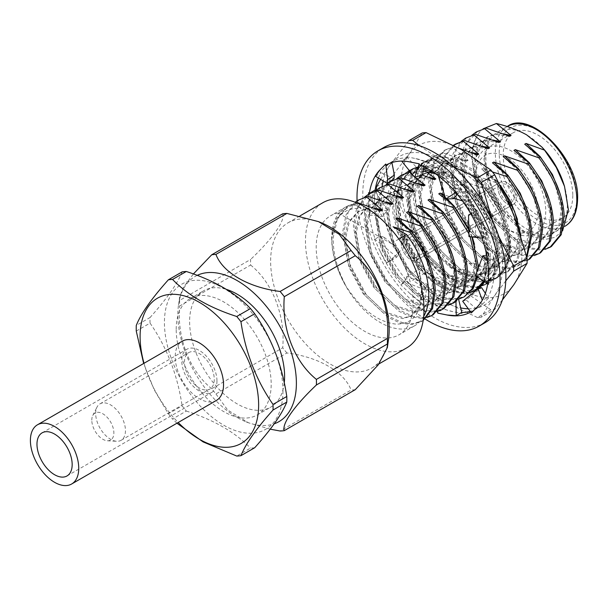 <?xml version="1.0" encoding="UTF-8"?>
<svg xmlns="http://www.w3.org/2000/svg" width="608" height="608" viewBox="0 0 608 608"><rect width="100%" height="100%" fill="white"/><g stroke="black" fill="none" stroke-linecap="round" stroke-linejoin="round"><path stroke-width="0.46" stroke-dasharray="3.04 2.28" d="M514.216 197.281A10.116 5.844 60 0 1 512.118 201.917A10.116 5.844 60 0 1 504.321 199.204A10.116 5.844 60 0 1 499.905 189.02A10.116 5.844 60 0 1 501.995 184.391A10.116 5.844 60 0 1 509.793 187.104A10.116 5.844 60 0 1 514.216 197.281M417.529 253.103A10.116 5.844 60 0 1 415.431 257.739A10.116 5.844 60 0 1 407.634 255.026A10.116 5.844 60 0 1 403.218 244.842A10.116 5.844 60 0 1 405.316 240.213A10.116 5.844 60 0 1 413.113 242.919A10.116 5.844 60 0 1 417.529 253.103M401.288 243.724A12.852 7.418 60 0 1 403.948 237.842A12.852 7.418 60 0 1 413.85 241.285A12.852 7.418 60 0 1 419.459 254.22A12.852 7.418 60 0 1 416.799 260.102A12.852 7.418 60 0 1 406.896 256.66A12.852 7.418 60 0 1 401.288 243.724A12.852 7.418 60 0 1 403.948 237.842A12.852 7.418 60 0 1 413.85 241.285A12.852 7.418 60 0 1 419.459 254.22A12.852 7.418 60 0 1 416.799 260.102A12.852 7.418 60 0 1 406.896 256.66A12.852 7.418 60 0 1 401.288 243.724M497.967 187.91A12.852 7.418 60 0 1 500.635 182.02A12.852 7.418 60 0 1 510.538 185.463A12.852 7.418 60 0 1 516.146 198.398A12.852 7.418 60 0 1 513.486 204.288A12.852 7.418 60 0 1 503.576 200.838A12.852 7.418 60 0 1 497.967 187.91A12.852 7.418 60 0 1 500.635 182.02A12.852 7.418 60 0 1 510.538 185.463A12.852 7.418 60 0 1 516.146 198.398A12.852 7.418 60 0 1 513.486 204.288A12.852 7.418 60 0 1 503.576 200.838A12.852 7.418 60 0 1 497.967 187.91M420.903 171.403C400.832 172.216 390.952 196.224 398.286 224.74C404.7 253.179 427.226 282.302 448.301 291.133L433.154 282.454L418.73 268.774L406.456 251.454L397.518 232.172L392.814 212.823L392.791 195.312L397.457 181.366L406.364 172.345M409.678 170.772L416.374 169.26L423.434 169.465M433.147 172.117L440.542 175.735L459.048 190.669L474.742 211.835L485.214 235.995L488.885 259.464L483.922 281.238M480.077 286.505C476.178 289.704 471.344 291.072 465.584 290.609C450.551 288.511 436.514 276.67 423.472 255.094L434.127 266.167L426.413 257.192L412.171 230.455L407.527 202.852L411.244 186.2L421.002 175.294L427.553 172.786M423.472 255.094A59.592 34.405 -120 0 0 467.818 282.272A59.592 34.405 -120 0 0 475.046 280.364L485.275 270.583L488.885 253.354L485.488 232.416L475.79 210.672L461.297 191.505L444.136 177.802L435.495 173.736M450.688 266.844L436.536 253.027L424.893 235.076L417.27 215.27L414.618 196.088L420.614 173.212L427.736 166.212L437.023 162.898C458.614 159.06 489.858 186.01 502.155 217.824C515.516 249.455 507.878 279.376 486.947 280.82L481.794 280.896L487.137 280.911L497.146 277.818L507.004 267.064L511.199 250.101L509.223 229.102L501.311 206.758L488.482 185.942L472.393 169.305L455.088 158.984L438.794 156.317L428.777 159.402L418.304 171.464L414.618 190.699L416.784 208.46L423.077 227.134L445.542 260.619L461.434 273.547L481.665 278.32C488.596 276.959 493.126 272.255 495.246 264.214L489.204 270.552L486.005 272.855L474.574 275.584L461.107 272.202L450.688 266.844A59.592 34.405 -120 0 0 456.76 270.849A59.592 34.405 -120 0 0 477.827 276.496A59.592 34.405 -120 0 0 495.246 264.214M376.428 186.793L389.857 179.041L409.009 154.295A85.599 49.415 60 0 1 431.163 141.504A85.599 49.415 60 0 1 461.419 149.614A85.599 49.415 60 0 1 513.836 214.822A85.599 49.415 60 0 1 513.836 284.704A85.599 49.415 60 0 1 461.419 289.393L426.079 272.399A97.082 56.05 -120 0 1 422.248 267.626L408.819 275.378A97.082 56.05 -120 0 0 412.65 280.144L426.079 272.399M468.304 308.796A85.599 49.415 -120 0 0 494.502 295.868A85.599 49.415 -120 0 0 494.502 225.986A85.599 49.415 -120 0 0 442.084 160.778A85.599 49.415 -120 0 0 411.821 152.669A85.599 49.415 -120 0 0 391.993 162.518M391.917 162.61A85.599 49.415 -120 0 0 389.667 165.46L408.819 140.714M407.907 171.456A68.37 39.474 -120 0 0 409.397 252.92L398.476 226.845L395.177 201.924L399.41 182.529L410.696 169.845L421.139 166.508L433.01 167.36L446.204 172.467L471.268 193.382L489.858 223.516L497.23 254.646L494.296 273.296L484.432 285.16L474.848 288.002L463.828 286.657L451.577 281.01L428.298 259.054L411.502 227.894L405.916 195.723L410.157 176.328L421.435 163.643L431.878 160.307L443.749 161.158L456.942 166.265L482.015 187.18L500.604 217.314L507.976 248.444L505.043 267.094L495.17 278.958L485.594 281.8A68.37 39.474 -120 0 0 495.604 278.707A68.37 39.474 -120 0 0 507.999 261.334C513.676 242.478 502.634 208.369 483.352 186.405C466.648 167.572 449.935 158.62 433.223 159.532L422.78 162.868L411.494 175.552L407.261 194.948L412.84 227.118L429.643 258.278L452.914 280.235L465.173 285.882L476.193 287.227L485.777 284.384L495.642 272.521L498.575 253.87L491.203 222.741L472.614 192.607L447.549 171.692L434.348 166.584L422.476 165.733L412.034 169.07L400.756 181.754L396.515 201.149L402.101 233.32L418.897 264.488L444.501 287.812A68.37 39.474 -120 0 0 476.269 289.872M479.362 317.422A97.082 56.05 -120 0 0 481.262 317.201L494.684 309.457A97.082 56.05 -120 0 1 492.792 309.67A97.082 56.05 -120 0 1 490.854 309.799L477.432 317.543A97.082 56.05 -120 0 0 479.362 317.422M448.301 291.133C433.078 284.012 420.113 271.282 409.397 252.92A68.37 39.474 -120 0 0 444.501 287.812L465.454 293.428L475.03 290.586M484.644 281.717A68.37 39.474 -120 0 0 479.666 217.254A68.37 39.474 -120 0 0 428.549 169.26M423.616 168.416A68.37 39.474 -120 0 0 409.541 170.597M380.631 179.368L389.667 165.46A85.599 49.415 -120 0 0 383.116 180.88M382.143 186.367A85.599 49.415 -120 0 0 389.667 235.349A85.599 49.415 -120 0 0 442.084 300.55A85.599 49.415 -120 0 0 460.697 307.914M389.857 179.041A97.082 56.05 -120 0 0 389.857 184.148L376.428 191.9A97.082 56.05 -120 0 1 376.398 190M490.854 309.799L461.419 289.393A85.599 49.415 60 0 1 409.009 224.185L389.857 184.148M477.432 317.543L442.084 300.55L412.65 280.144M505.795 280.82L494.502 295.868L481.262 317.201M502.39 299.949L494.684 309.457M494.502 225.986L498.742 236.292M419.452 145.722L442.084 160.778L454.381 167.382M422.248 267.626L409.009 224.185A85.599 49.415 -120 0 1 409.009 154.295L422.248 132.962M408.819 275.378L389.667 235.349L376.428 191.9M497.146 277.818L503.629 271.48L507.999 261.334A68.37 39.474 -120 0 0 485.784 185.356A68.37 39.474 -120 0 0 427.242 160.292A68.37 39.474 -120 0 0 423.069 231.336A68.37 39.474 -120 0 0 485.594 281.8C472.948 282.37 459.595 275.31 445.542 260.619M496.516 278.183L486.94 281.025L481.794 280.896M430.806 172.322L452.071 177.688L473.153 195.244L489.189 220.955L495.626 247.517L493.21 263.416L484.865 273.516L476.733 275.91L461.107 272.202M434.127 266.167C444.79 276.078 455.126 281.147 465.15 281.375L446.226 274.421L427.758 256.416L413.516 229.68L408.865 202.076L412.589 185.425L422.34 174.519L431.338 171.623L452.914 176.647L474.498 194.469L490.534 220.18L496.972 246.742L495.3 260.581L489.204 270.552M465.15 281.375L475.046 280.364M476.117 175.294A43.753 25.262 60 0 1 507.057 157.426A43.753 25.262 60 0 1 537.996 211.014A43.753 25.262 60 0 1 507.057 228.882A43.753 25.262 60 0 1 476.117 175.294L476.117 170.825A49.225 28.416 -120 0 0 510.925 231.108A49.225 28.416 -120 0 0 535.534 233.548A49.225 28.416 -120 0 0 545.733 211.014A49.225 28.416 -120 0 0 524.248 161.477A49.225 28.416 -120 0 0 486.316 148.291A49.225 28.416 -120 0 0 476.117 170.825M572.804 195.388A49.225 28.416 60 0 1 562.605 217.922A49.225 28.416 60 0 1 524.674 204.736A49.225 28.416 60 0 1 503.188 155.192A49.225 28.416 60 0 1 513.388 132.658A49.225 28.416 60 0 1 551.319 145.852A49.225 28.416 60 0 1 572.804 195.388M544.996 249.364L540.482 250.108L529.462 248.763L517.203 243.116L493.932 221.168L477.128 190L471.55 157.837C471.808 147.311 474.59 138.662 479.894 131.89L483.064 128.85M562.567 230.865L554.96 237.356L544.935 239.476L533.307 236.953L521.079 229.9L498.955 204.934L486.461 172.763L484.766 158.262C484.789 150.047 486.529 143.313 489.987 138.046C483.39 142.447 478.815 148.952 476.262 157.578L473.814 170.924A68.37 39.474 60 0 1 472.507 157.282A68.37 39.474 60 0 1 479.894 131.89M473.814 170.924L481.498 196.87L495.277 220.392L518.548 242.341L530.799 247.988L541.827 249.333L551.403 246.491M563.76 184.034A57.608 33.258 60 0 1 567.34 205.382A57.608 33.258 60 0 1 555.408 231.762A57.608 33.258 60 0 1 511.016 216.326A57.608 33.258 60 0 1 485.868 158.346A57.608 33.258 60 0 1 497.8 131.974A57.608 33.258 60 0 1 526.604 134.832A57.608 33.258 60 0 1 543.309 148.603M423.692 316.388A68.643 39.626 60 0 1 414.527 325.835A68.643 39.626 60 0 1 361.631 307.443A68.643 39.626 60 0 1 331.672 238.366A68.643 39.626 60 0 1 345.884 206.948A68.643 39.626 60 0 1 353.818 204.121L338.352 213.051A68.643 39.626 60 0 0 330.418 215.878A68.643 39.626 60 0 0 316.198 247.296A68.643 39.626 60 0 0 346.165 316.373A68.643 39.626 60 0 0 399.053 334.765A68.643 39.626 60 0 0 413.273 303.346A68.643 39.626 60 0 0 391.126 243.519L338.352 213.051M216.456 400.398A34.185 19.737 60 0 1 190.114 391.24A34.185 19.737 60 0 1 175.195 356.843A34.185 19.737 60 0 1 182.278 341.194M216.965 380.958A24.882 14.364 60 0 1 211.812 392.35A24.882 14.364 60 0 1 192.63 385.685A24.882 14.364 60 0 1 181.769 360.635A24.882 14.364 60 0 1 186.922 349.243A24.882 14.364 60 0 1 206.104 355.916A24.882 14.364 60 0 1 216.965 380.958M95.669 413.47A21.06 12.16 60 0 1 96.984 407.155A21.06 12.16 60 0 1 100.031 403.826A21.06 12.16 60 0 1 116.257 409.473A21.06 12.16 60 0 1 125.453 430.669A21.06 12.16 60 0 1 121.091 440.314A21.06 12.16 60 0 1 116.69 441.279A21.06 12.16 60 0 1 95.669 413.47M184.475 362.201A21.06 12.16 60 0 1 188.837 352.556A21.06 12.16 60 0 1 205.063 358.196A21.06 12.16 60 0 1 214.259 379.392A21.06 12.16 60 0 1 209.897 389.036A21.06 12.16 60 0 1 193.671 383.397A21.06 12.16 60 0 1 184.475 362.201M91.8 420.158A15.603 9.006 60 0 1 92.781 415.484A15.603 9.006 60 0 1 105.161 415.416A15.603 9.006 60 0 1 113.871 432.896A15.603 9.006 60 0 1 107.373 440.762A15.603 9.006 60 0 1 91.8 420.158M144.012 363.288A83.82 48.397 -120 0 0 178.19 422.492M168.37 413.782A96.763 55.868 -120 0 0 172.558 418.996L186.314 411.054A96.763 55.868 60 0 1 182.126 405.84L168.37 413.782L154.295 389.956L143.663 363.485M176.943 423.214L172.558 418.996M282.963 390.974A83.82 48.397 60 0 1 223.691 425.19A83.82 48.397 60 0 1 164.426 322.536A83.82 48.397 60 0 1 223.691 288.314A83.82 48.397 60 0 1 282.963 390.974M254.691 447.739A96.763 55.868 60 0 1 250.504 448.111L236.748 456.053M186.314 411.054C213.834 419.93 235.235 432.28 250.504 448.111M136.268 331.056L150.032 323.114C166.752 347.069 177.452 374.642 182.126 405.84M150.032 323.114A96.763 55.868 60 0 1 149.986 320.302A96.763 55.868 60 0 1 150.032 317.536L136.268 325.478M179.641 300.436A96.763 55.868 -120 0 0 179.596 303.202A96.763 55.868 -120 0 0 179.641 306.022L250.61 265.05A96.763 55.868 60 0 1 250.564 262.23A96.763 55.868 60 0 1 250.61 259.464L179.641 300.436L179.649 296.871L183.396 287.364L193.405 273.95M388.504 339.507A83.82 48.397 60 0 1 371.807 368.022A83.82 48.397 60 0 1 307.215 345.572A83.82 48.397 60 0 1 270.628 261.22A83.82 48.397 60 0 1 287.987 222.847A83.82 48.397 60 0 1 321.032 222.65M355.277 389.667A96.763 55.868 60 0 1 351.09 390.04L280.121 431.011M286.892 352.982A96.763 55.868 60 0 1 282.705 347.768L211.736 388.74A96.763 55.868 -120 0 0 215.924 393.954L286.892 352.982C318.28 356.873 344.28 371.716 351.09 390.04M250.61 265.05C272.559 282.629 285.479 315.666 282.705 347.768M406.646 347.913A83.82 48.397 60 0 1 342.053 325.455A83.82 48.397 60 0 1 305.467 241.102A83.82 48.397 60 0 1 322.825 202.73M197.22 275.356A83.82 48.397 -120 0 0 178.509 304.927A83.82 48.397 -120 0 0 177.84 314.784A83.82 48.397 -120 0 0 245.982 421.792A83.82 48.397 -120 0 0 274.261 423.784M211.736 388.74C189.787 371.161 176.867 338.124 179.641 306.022M270.226 429.172L248.459 422.788L227.688 410.043L215.924 393.954M176.198 329.331A67.169 38.775 60 0 1 190.114 298.589A67.169 38.775 60 0 1 241.87 316.578A67.169 38.775 60 0 1 271.183 384.172A67.169 38.775 60 0 1 257.275 414.922A67.169 38.775 60 0 1 205.519 396.925A67.169 38.775 60 0 1 176.198 329.331M284.263 382.812A67.169 38.775 60 0 1 270.697 407.17A67.169 38.775 60 0 1 218.941 389.181A67.169 38.775 60 0 1 189.62 321.586A67.169 38.775 60 0 1 203.528 290.837A67.169 38.775 60 0 1 226.45 289.408M356.334 202.722L348.756 205.603L337.47 218.287L333.237 237.69C332.91 253.11 337.258 269.412 346.286 286.581A68.37 39.474 60 0 1 331.862 238.48M423.198 320.34L421.146 321.693L411.57 324.535L400.543 323.19L388.292 317.543L365.02 295.594L348.217 264.427L342.638 232.264L346.028 214.776L355.118 202.236M359.495 199.401L348.217 212.086L343.976 231.488L349.562 263.652L366.358 294.819L389.637 316.768L401.888 322.415L412.908 323.76L423.168 320.507M426.824 317.589L422.309 318.334L411.289 316.988L399.038 311.342L375.759 289.393L358.963 258.225L353.377 226.062L356.394 209.532L364.488 197.205M370.242 193.2L358.956 205.884L354.722 225.287L360.301 257.45L377.104 288.618L400.376 310.566L412.634 316.213L423.654 317.558L433.238 314.716M437.57 311.38L433.056 312.132L422.036 310.787L409.777 305.14L386.506 283.191L369.702 252.024L364.124 219.853L367.141 203.33L375.227 191.003M380.98 186.998L369.702 199.682L365.461 219.078L371.047 251.248L387.843 282.416L411.122 304.365L423.373 310.012L434.401 311.357L443.977 308.514M448.309 305.178L443.794 305.93L432.774 304.585L420.523 298.938L397.244 276.982L380.448 245.822L374.862 213.651L377.88 197.129L385.974 184.794M391.727 180.796L380.441 193.481L376.208 212.876L381.786 245.047L398.59 276.207L421.861 298.163L434.12 303.81L445.14 305.155L454.723 302.313M468.928 233.806L470.174 236.748M471.907 236.938L468.844 229.923M476.824 271.974L476.36 276.252M459.055 298.976L454.541 299.729L443.521 298.384L431.262 292.737L407.991 270.78L391.187 239.62L385.609 207.45L388.626 190.927L396.712 178.592M402.466 174.595L391.187 187.272L386.946 206.674L392.532 238.845L409.328 270.005L432.607 291.962L444.858 297.608L455.886 298.954L465.462 296.111M477.447 276.974L478.283 268.082M484.371 281.534L489.007 259.396C487.935 239.491 479.925 219.845 464.976 200.465L463.63 201.248C478.58 220.62 486.598 240.266 487.662 260.171L483.687 281.086M469.794 292.775L465.28 293.527L454.26 292.182L442.008 286.535L418.73 264.579L401.934 233.419L396.348 201.248L400.588 181.845L411.867 169.168L421.724 165.323L445.254 173.5L431.171 171.722L422.172 174.61L412.422 185.524L408.698 202.175L413.349 229.778L427.591 256.515L447.382 275.371L467.164 281.436L475.304 279.034L483.641 268.941L486.058 253.042L479.621 226.48L463.585 200.769L449.502 187.644L464.976 200.465M421.724 165.323L413.212 168.393L401.926 181.07L397.693 200.473L403.271 232.644L420.075 263.804L443.346 285.76L455.605 291.407L466.625 292.752L476.208 289.91M474.377 195.039C489.326 214.419 497.336 234.057 498.408 253.969L495.474 272.62L485.602 284.483L476.026 287.326L465.006 285.98L452.747 280.326L429.476 258.377L412.672 227.217L407.094 195.046L411.327 175.644L422.613 162.967L432.47 159.121L455.992 167.299L441.917 165.513L432.919 168.408L423.16 179.322L419.444 195.974L424.088 223.569L438.33 250.314L458.12 269.169L477.911 275.226L486.043 272.832L494.388 262.74L496.797 246.84L490.36 220.271L474.324 194.568L460.248 181.442L475.714 194.264L474.377 195.039L450.847 186.869L449.502 187.644M432.47 159.121L423.951 162.192L412.672 174.868L408.439 194.271L414.018 226.442L430.814 257.602L454.092 279.551L466.344 285.205L477.371 286.55L486.947 283.708L496.82 271.844L499.746 253.194C498.682 233.282 490.671 213.644 475.714 194.264M485.116 188.837C500.072 208.217 508.083 227.856 509.147 247.768L506.213 266.418L496.348 278.282L486.765 281.124L475.745 279.779L463.494 274.124L440.215 252.176L423.419 221.008L417.833 188.845L422.074 169.442L433.352 156.765L443.209 152.92L466.739 161.097L452.656 159.311L443.658 162.207L433.907 173.12L430.183 189.772L434.834 217.368L449.076 244.112L468.867 262.968L488.65 269.025L496.789 266.631L505.126 256.538L507.543 240.639L501.106 214.069L485.07 188.366L470.987 175.233L486.461 188.062L485.116 188.837L461.586 180.667L460.248 181.442M443.209 152.92L434.697 155.99L423.419 168.667L419.178 188.07L424.756 220.233L441.56 251.4L464.839 273.349L477.09 279.004L488.11 280.349L497.694 277.506L507.558 265.643L510.492 246.992C509.42 227.08 501.41 207.442 486.461 188.062M501.722 187.864L497.2 181.86L495.862 182.636L508.227 201.43M517.172 223.866L519.893 241.566L516.96 260.209L507.095 272.08L497.511 274.915L486.491 273.577L474.232 267.923L450.961 245.974L434.158 214.806L428.579 182.643L432.812 163.24L444.098 150.564L453.956 146.718L458.896 148.177M453.956 146.718L445.436 149.788L434.158 162.465L429.924 181.868L435.503 214.031L452.299 245.199L475.578 267.148L487.829 272.802L498.856 274.14L508.432 271.305L518.305 259.434L521.238 240.791L520.813 235M526.619 256.356L517.834 265.871L508.258 268.713L497.23 267.376L484.979 261.721L461.7 239.772L444.904 208.605L439.318 176.442L443.171 157.89L453.446 145.221M456.182 143.587L444.904 156.264L440.663 175.666L446.242 207.83L463.045 238.997L486.324 260.946L498.575 266.6L509.595 267.938L519.179 265.096L526.893 257.473M527.113 260.444L518.996 262.512L507.976 261.174L495.718 255.52L472.446 233.571L455.643 202.403L450.064 170.24L453.082 153.71L461.176 141.383M466.921 137.378L455.643 150.062L451.41 169.465L456.988 201.628L473.784 232.796L497.063 254.744L509.314 260.399L520.342 261.736L529.918 258.894M534.257 255.565L529.743 256.31L518.715 254.965L506.464 249.318L483.185 227.369L466.389 196.202L460.803 164.038L463.82 147.508L471.914 135.181M477.668 131.176L466.389 143.86L462.148 163.263L467.734 195.426L484.53 226.594L507.809 248.543L520.06 254.19L531.08 255.535L540.664 252.692M509.709 136.283L495.626 134.505L486.628 137.4L476.877 148.306L473.153 164.966L477.804 192.561L492.047 219.306L511.837 238.161L531.62 244.218L539.76 241.824L548.097 231.732L550.514 215.825L544.076 189.263L528.04 163.552L513.958 150.427M498.963 142.492L484.888 140.706L475.889 143.602L466.131 154.508L462.414 171.167L467.058 198.763L481.308 225.507L501.091 244.363L520.881 250.42L529.013 248.026L537.358 237.933L539.775 222.026L533.338 195.464L517.302 169.761L503.219 156.628M488.224 148.694L474.141 146.908L465.143 149.804L455.392 160.71L451.668 177.369L456.319 204.964L470.562 231.709L490.352 250.564L510.135 256.622L518.274 254.228L526.612 244.135L529.028 228.236L522.591 201.666L506.555 175.963L492.472 162.83M477.478 154.896L463.402 153.11L454.404 156.005L444.646 166.911L440.929 183.57L445.573 211.166L459.823 237.91L479.606 256.766L499.396 262.823L507.528 260.429L515.873 250.336L518.282 234.437L511.852 207.868L495.816 182.164L481.734 169.032L497.2 181.86M434.507 179.702L420.432 177.924L411.434 180.812L401.675 191.725L397.959 208.377L402.602 235.98L416.845 262.717L436.635 281.572L456.426 287.637L464.558 285.236L472.902 275.143L475.312 259.244L468.874 232.682L452.838 206.971L438.763 193.846M410.484 171.813L410.985 171.524L422.165 174.99M410.985 171.524L410.354 171.646M423.768 185.904L409.686 184.125L400.687 187.021L390.936 197.927L387.212 214.578L391.864 242.182L406.106 268.918L425.889 287.782L445.679 293.839L453.811 291.445L462.156 281.352L464.573 265.445L458.136 238.883L442.1 213.172L428.017 200.047M413.022 192.105L398.947 190.327L389.948 193.222L380.19 204.128L376.474 220.78L381.117 248.383L395.36 275.12L415.15 293.983L434.94 300.04L443.072 297.646L451.417 287.554L453.826 271.647L447.389 245.085L431.353 219.374L417.278 206.249M402.283 198.307L388.2 196.528L379.202 199.424L369.444 210.33L365.727 226.989L370.371 254.585L384.621 281.329L404.404 300.185L424.194 306.242L432.326 303.848L440.671 293.755L443.088 277.848L436.65 251.286L420.614 225.576L406.532 212.45M391.537 204.508L377.462 202.73L368.456 205.626L358.705 216.532L354.988 233.191L359.632 260.786L373.874 287.531L393.665 306.386L413.448 312.444L421.587 310.05L429.932 299.957L432.341 284.05L425.904 257.488L409.868 231.777L395.793 218.652M380.798 210.718L366.715 208.932L357.717 211.827L347.958 222.733L344.242 239.392L348.886 266.988L363.136 293.732L382.918 312.588L402.709 318.645L410.841 316.251L419.186 306.158L421.564 289.378C422.157 312.451 413.645 324.041 396.051 324.14C377.986 322.042 361.403 309.518 346.286 286.581M503.553 133.79L496.972 133.73L487.973 136.625L478.215 147.531L474.498 164.19L479.142 191.786L493.392 218.53L513.175 237.386L532.965 243.443L541.097 241.049L549.442 230.956L551.859 215.05L549.716 200.936M492.814 139.992L486.225 139.931L477.227 142.827L467.476 153.733L463.752 170.392L468.403 197.988L482.646 224.732L502.436 243.588L522.219 249.645L530.358 247.251L538.696 237.158L541.112 221.251L538.977 207.138M482.068 146.194L475.486 146.133L466.488 149.028L456.73 159.934L453.013 176.594L457.657 204.189L471.907 230.934L491.69 249.789L511.48 255.846L519.612 253.452L527.957 243.36L530.374 227.46L528.23 213.34M492.434 171.935L483.071 168.256L481.734 169.032M471.329 152.395L464.74 152.334L455.742 155.23L445.991 166.136L442.267 182.795L446.918 210.391L461.16 237.135L480.951 255.991L500.734 262.048L508.873 259.654L517.21 249.561L519.627 233.662L517.492 219.541M500.528 185.546L497.154 181.389L483.071 168.256M495.862 182.636L472.332 174.458L470.987 175.233M466.739 161.097L468.084 160.322L452.61 147.493M468.084 160.322L454.001 158.536L445.003 161.432L435.244 172.338L431.528 188.997L436.172 216.592L450.422 243.337L470.204 262.192L489.995 268.25L498.127 265.856L506.472 255.763L508.888 239.864L502.451 213.294L486.415 187.591L472.332 174.458M455.992 167.299L457.338 166.524L441.864 153.695M457.338 166.524L443.255 164.738L434.256 167.633L424.506 178.547L420.782 195.198L425.433 222.794L439.675 249.538L459.466 268.394L479.248 274.451L487.388 272.057L495.725 261.964L498.142 246.065L491.705 219.496L475.669 193.792L461.586 180.667M445.254 173.5L446.599 172.725L431.125 159.896M446.599 172.725L432.516 170.947L423.518 173.835L413.759 184.748L410.043 201.4L414.686 229.003L428.936 255.74L448.719 274.596L468.51 280.66L476.642 278.259L484.986 268.166L487.403 252.267L480.966 225.705L464.93 199.994L450.847 186.869M453.895 198.261L444.44 194.864M426.048 171.502L420.379 166.098M428.359 177.209L421.77 177.148L412.771 180.036L403.02 190.95L399.296 207.602L403.948 235.205L418.19 261.942L437.98 280.797L457.763 286.862L465.903 284.46L474.24 274.368L476.657 258.468L474.521 244.355M472.226 236.968L468.821 228.806M447.268 198.976L445.162 197.091M417.612 183.411L411.031 183.35L402.032 186.246L392.274 197.152L388.558 213.803L393.201 241.406L407.451 268.143L427.234 287.006L447.024 293.064L455.156 290.67L463.501 280.569L465.918 264.67L463.775 250.557M406.874 189.612L400.284 189.552L391.286 192.447L381.535 203.353L377.811 220.005L382.462 247.608L396.705 274.345L416.495 293.208L436.278 299.265L444.418 296.871L452.755 286.778L455.172 270.872L453.036 256.758M396.127 195.814L389.546 195.753L380.547 198.649L370.789 209.555L367.072 226.214L371.716 253.81L385.966 280.554L405.749 299.41L425.539 305.467L433.671 303.073L442.016 292.98L444.433 277.073L442.29 262.96M385.388 202.016L378.799 201.955L369.801 204.85L360.05 215.756L356.326 232.416L360.977 260.011L375.22 286.756L395.01 305.611L414.793 311.668L422.932 309.274L431.27 299.182L433.686 283.275L431.543 269.162M393.034 226.761C399.334 233.244 404.73 240.692 409.23 249.12C417.096 262.861 421.207 276.283 421.564 289.378M374.642 208.217L368.06 208.156L359.062 211.052L349.304 221.958L345.587 238.617L350.231 266.213L364.481 292.957L384.264 311.813L404.054 317.87L412.186 315.476L420.531 305.383L422.94 289.476L419.155 269.838L409.23 249.12M355.923 203.315L361.198 208.377C343.55 207.313 333.777 217.352 331.892 238.488L336.133 219.07L347.411 206.386L356.691 202.874M182.126 271.867C177.544 283.518 166.843 298.741 150.032 317.536M282.705 213.803C285.479 220.309 272.718 238.526 250.61 259.464M361.198 208.377L353.818 204.121M398.856 239.058L391.126 243.519M489.987 138.046L483.9 158.764L488.543 186.36L502.793 213.104L522.576 231.96L542.366 238.017L550.498 235.623L558.843 225.53L561.26 209.623L554.823 183.061L538.787 157.35L524.704 144.225M486.461 172.763L493.088 193.61L504.131 212.329L523.921 231.184L543.704 237.242L551.844 234.848L560.188 224.755L562.598 208.848L560.462 194.735M484.941 322.757A101.186 58.421 60 0 1 434.348 317.748A101.186 58.421 60 0 1 368.25 228.585A101.186 58.421 60 0 1 383.762 147.501M461.54 312.52L462.072 313.515L453.766 311.828A84.778 48.944 60 0 1 452.876 311.653L443.232 309.031L437.95 312.269A84.778 48.944 60 0 1 437.638 312.147M437.03 311.896A84.778 48.944 60 0 1 428.549 307.701A84.778 48.944 60 0 1 410.028 293.618L419.672 301.378L424.946 298.064L425.022 299.022L416.716 291.118A84.778 48.944 60 0 1 415.826 290.267A84.778 48.944 60 0 1 391.947 259.57L391.537 260.133L386.407 249.014A84.778 48.944 60 0 1 385.852 247.821A84.778 48.944 60 0 1 375.136 211.744L374.406 211.683L374.406 201.605A84.778 48.944 60 0 1 374.406 200.518A84.778 48.944 60 0 1 375.083 190.54M452.876 311.653A84.778 48.944 60 0 1 434.348 304.35A84.778 48.944 60 0 1 424.946 298.064M488.498 273.091L488.057 261.432L494.296 258.575L494.289 268.652A84.778 48.944 60 0 1 494.296 269.739L493.202 280.516L487.76 283.465A84.778 48.944 60 0 1 487.715 283.738M477.044 307.162L482.364 300.42L487.753 297.411L488.528 298.064L483.398 303.255A84.778 48.944 60 0 1 482.843 303.818A84.778 48.944 60 0 1 476.74 308.545A84.778 48.944 60 0 1 470.174 311.311M494.296 269.739A84.778 48.944 60 0 1 487.753 297.411M477.044 225.796L471.139 213.606L477.166 210.132L482.288 221.251A84.778 48.944 60 0 1 482.843 222.444A84.778 48.944 60 0 1 493.559 258.522M482.843 222.444L487.517 234.954L481.946 237.857A84.778 48.944 60 0 1 482.007 238.032M447.07 183.342L438.079 175.21L443.756 172.201L443.68 171.236L451.98 179.155A84.778 48.944 60 0 1 452.876 179.991A84.778 48.944 60 0 1 476.756 210.687M452.876 179.991L461.396 189.536L455.742 192.493M410.028 161.956L401.508 160.907L407.162 157.746L406.63 156.742L414.937 158.437A84.778 48.944 60 0 1 415.826 158.604A84.778 48.944 60 0 1 443.756 172.201M415.826 158.604L424.817 161.606L419.148 164.692M375.387 176.168L380.95 172.847L380.175 172.193L385.312 167.01A84.778 48.944 60 0 1 385.852 166.448A84.778 48.944 60 0 1 391.962 161.713A84.778 48.944 60 0 1 407.162 157.746M385.852 166.448L391.765 161.827L386.901 164.639M391.962 161.713L391.902 162.541M378.396 178A84.778 48.944 60 0 1 380.95 172.847M374.406 200.518L374.847 190.122M385.852 247.821L380.532 235.684L375.151 239.104A84.778 48.944 60 0 1 368.608 203.87L369.694 215.156L375.136 211.744M415.826 290.267L406.653 281.101L401.356 284.468A84.778 48.944 60 0 1 380.053 251.165L386.612 262.975L391.947 259.57M488.498 284.255L487.76 283.465M471.36 312.915L470.957 311.889A84.778 48.944 60 0 1 470.934 311.896A84.778 48.944 60 0 1 470.706 312.026M437.882 313.143L437.95 312.269M410.028 293.618A84.778 48.944 60 0 1 409.138 292.76L400.832 284.856L401.356 284.468M380.053 251.165A84.778 48.944 60 0 1 379.506 249.972L374.368 238.853L375.151 239.104M368.608 203.87A84.778 48.944 60 0 1 368.615 202.791L368.608 194.15M482.729 238.108L481.946 237.857M425.19 319.063A101.186 58.421 60 0 1 357.071 200.838M482.843 303.818L476.292 308.803L470.957 311.889M476.74 308.545L476.292 308.803L466.108 299.972L481.559 287.592M462.688 301.226L466.108 299.972M485.374 293.322L488.528 298.064M437.479 311.471L435.602 303.59L438.003 300.116L443.232 309.031M455.392 301.91L435.602 303.59M438.003 300.116L458.371 298.391L458.614 299.402M461.822 312.512L462.072 313.515M458.371 298.391L456.41 301.226M424.893 289.75L404.533 281.823L406.927 276.344L427.295 284.278L419.672 301.378M427.295 284.278L425.022 299.022M400.832 284.856L404.533 281.823M406.927 276.344L406.653 281.101M396.788 257.154L381.338 244.249L384.758 237.736L400.208 250.64L396.788 257.154L386.612 262.975M400.208 250.64L391.537 260.133M374.368 238.853L381.338 244.249M384.758 237.736L380.532 235.684M382.386 216.516L374.885 205.215L379.962 199.044L387.463 210.338L382.386 216.516L369.694 215.156M387.463 210.338L374.406 211.683M369.162 193.823L374.885 205.215M379.962 199.044L375.311 190.927M393.908 178.76L380.175 172.193M422.476 174.891L417.103 167.96L406.63 156.742M417.103 167.96L409.351 170.354M423.905 166.79L424.817 161.606M438.269 175.788L438.079 175.21M453.545 198.664L448.172 182.081L443.68 171.236M448.172 182.081L440.428 182.461M457.284 194.317L461.396 189.536M468.988 236.618L475.714 237.272L475.258 215.711L477.166 210.132M475.258 215.711L468.532 215.057M475.714 237.272L487.517 234.954M475.441 275.652L480.518 275.964L488.011 256.014L486.833 255.938M480.518 275.964L493.202 280.516M488.011 256.014L494.296 258.575M487.639 260.969L488.057 261.432M507.262 126.517A57.608 33.258 -120 0 0 495.33 152.889A57.608 33.258 -120 0 0 520.471 210.862A57.608 33.258 -120 0 0 564.87 226.298A57.608 33.258 -120 0 0 565.303 226.039L555.408 231.762M499.191 152.889A54.872 31.684 60 0 1 537.996 130.484A54.872 31.684 60 0 1 576.802 197.691A54.872 31.684 60 0 1 537.996 220.096A54.872 31.684 60 0 1 499.191 152.889M415.431 257.739L512.118 201.917M403.948 237.842L500.635 182.02L403.948 237.842M416.799 260.102L513.486 204.288L416.799 260.102M405.316 240.213L501.995 184.391M444.136 177.802L440.542 175.735M488.885 253.354L488.885 259.464M456.76 270.849L461.434 273.547M414.618 196.088L414.618 190.699M484.432 285.16L485.777 284.384M495.17 278.958L495.604 278.707M421.435 163.643L422.78 162.868M410.696 169.845L412.034 169.07M486.005 272.855L484.865 273.516M422.34 174.519L421.002 175.294M427.242 160.292L428.777 159.402M507.057 228.882L510.925 231.108M535.534 233.548L562.605 217.922M497.8 131.974L507.194 126.555M345.884 206.948L330.418 215.878M414.527 325.835L399.053 334.765M67.017 475.942L211.812 392.35M100.031 403.826L188.837 352.556M92.781 415.484L96.984 407.155M287.987 222.847L299.919 215.954M245.982 421.792L248.459 422.788M190.114 298.589L203.528 290.837M421.146 321.693L422.492 320.918M485.602 284.483L486.947 283.708M496.348 278.282L497.694 277.506M507.095 272.08L508.432 271.305M517.834 265.878L519.179 265.096M487.973 136.625L486.628 137.4M541.097 241.049L539.76 241.824M477.227 142.827L475.889 143.602M530.358 247.251L529.013 248.026M466.488 149.028L465.143 149.804M519.612 253.452L518.274 254.228M455.742 155.23L454.404 156.005M508.873 259.654L507.528 260.429M445.003 161.432L443.658 162.207M498.127 265.856L496.789 266.631M434.256 167.633L432.919 168.408M487.388 272.057L486.043 272.832M423.518 173.835L422.172 174.61M476.642 278.259L475.304 279.034M412.771 180.036L411.434 180.812M465.903 284.46L464.558 285.236M402.032 186.246L400.687 187.021M455.156 290.67L453.811 291.445M391.286 192.447L389.948 193.222M444.418 296.871L443.072 297.646M380.547 198.649L379.202 199.424M433.671 303.073L432.326 303.848M369.801 204.85L368.456 205.626M422.932 309.274L421.587 310.05M359.062 211.052L357.717 211.827M412.186 315.476L410.841 316.251M444.098 150.564L445.436 149.788M433.352 156.765L434.697 155.99M422.613 162.967L423.951 162.192M411.867 169.168L413.212 168.393M347.411 206.386L348.756 205.603M257.275 414.922L270.697 407.17M178.509 304.927L179.656 296.871M371.807 368.022L378.989 363.88M107.373 440.762L116.69 441.279M121.091 440.314L209.897 389.036M42.127 432.843L186.922 349.243M550.498 235.623L551.844 234.848M486.316 148.291L513.388 132.658M471.671 311.471L470.934 311.896M401.888 283.989L405.84 278.829M387.509 262.398L396.044 255.2M375.911 206.758L374.011 203.467M379.552 198.33L380.403 199.705M416.381 167.192L417.719 168.758M447.64 180.781L448.59 183.365M481.756 236.086L469.254 236.649"/><path stroke-width="0.91" d="M409.541 170.597A68.37 39.474 -120 0 0 407.907 171.456L409.678 170.772M423.434 169.465L433.147 172.117M483.922 281.238L480.077 286.505L476.269 289.872A68.37 39.474 -120 0 0 484.644 281.717M435.495 173.736L423.411 171.342M454.381 167.382L477.432 177.772A97.082 56.05 -120 0 1 481.262 182.537L494.684 174.785A97.082 56.05 -120 0 0 490.854 170.02L461.419 149.614L426.079 132.62A97.082 56.05 -120 0 0 424.141 132.742A97.082 56.05 -120 0 0 422.248 132.962L408.819 140.714A97.082 56.05 -120 0 1 410.719 140.494A97.082 56.05 -120 0 1 412.65 140.372L419.452 145.722M428.549 169.26A68.37 39.474 -120 0 0 423.616 168.416M383.116 180.88A85.599 49.415 -120 0 0 382.143 186.367M460.697 307.914A85.599 49.415 -120 0 0 468.304 308.796M380.631 179.368L376.428 186.793A97.082 56.05 -120 0 0 376.398 190M426.079 132.62L412.65 140.372M477.432 177.772L490.854 170.02M527.075 263.378L513.654 271.122A97.082 56.05 -120 0 0 513.654 266.015L527.075 258.263A97.082 56.05 -120 0 1 527.075 263.378L513.836 284.704L502.39 299.949M513.654 271.122L505.795 280.82M494.684 174.785L513.836 214.822L527.075 258.263M481.262 182.537L491.728 218.508M498.742 236.292L513.654 266.015M427.553 172.786L430.806 172.322M550.065 247.266L551.403 246.491L561.275 234.627L564.209 215.977C563.137 196.072 555.127 176.426 540.178 157.054L538.832 157.829C553.782 177.202 561.792 196.848 562.864 216.752L559.93 235.402L550.065 247.266L544.996 249.364M483.064 128.85L496.386 123.508C507.627 126.145 517.697 129.922 526.604 134.832L541.941 147.113L544.548 150.138L556.335 167.489L564.52 186.405L568.389 209.745L562.567 230.865M541.948 147.113L543.309 148.603A57.608 33.258 60 0 1 563.76 184.034L564.513 186.405M423.168 320.507L432.531 308.621L435.29 290.404C434.226 270.499 426.216 250.853 411.259 231.481L409.921 232.256L393.034 226.761L406.592 234.589A68.643 39.626 60 0 1 428.746 294.409A68.643 39.626 60 0 1 423.692 316.388M30.4 440.435A34.185 19.737 60 0 1 37.483 424.787A34.185 19.737 60 0 1 63.825 433.945A34.185 19.737 60 0 1 78.744 468.35A34.185 19.737 60 0 1 71.66 483.998A34.185 19.737 60 0 1 45.319 474.84A34.185 19.737 60 0 1 30.4 440.435M37.483 424.787L182.278 341.194A34.185 19.737 60 0 1 208.62 350.352A34.185 19.737 60 0 1 223.539 384.75A34.185 19.737 60 0 1 216.456 400.398L71.66 483.998M72.17 464.55A24.882 14.364 60 0 1 67.017 475.942A24.882 14.364 60 0 1 47.834 469.277A24.882 14.364 60 0 1 36.974 444.235A24.882 14.364 60 0 1 42.127 432.843A24.882 14.364 60 0 1 61.302 439.508A24.882 14.364 60 0 1 72.17 464.55M178.19 422.492A83.82 48.397 -120 0 0 258.636 405.019A83.82 48.397 -120 0 0 199.371 302.358A83.82 48.397 -120 0 0 140.098 336.581A83.82 48.397 -120 0 0 144.012 363.288M172.558 279.437C187.933 295.328 209.327 307.686 236.748 316.502L250.504 308.56C235.235 292.729 213.834 280.372 186.314 271.495L172.558 279.437A96.763 55.868 -120 0 0 168.37 279.809C151.552 298.604 140.851 313.827 136.268 325.478A96.763 55.868 -120 0 0 136.23 328.244A96.763 55.868 -120 0 0 136.268 331.056L143.663 363.485M286.786 396.492C282.211 365.53 271.51 337.949 254.691 313.766L240.935 321.708C245.518 352.67 256.219 380.251 273.03 404.434L286.786 396.492A96.763 55.868 60 0 1 286.832 399.304A96.763 55.868 60 0 1 286.786 402.078L273.03 410.02C256.31 428.678 245.609 443.901 240.935 455.681A96.763 55.868 -120 0 1 236.748 456.053L203.087 441.894L176.943 423.214M273.03 410.02A96.763 55.868 -120 0 0 273.076 407.246A96.763 55.868 -120 0 0 273.03 404.434M240.935 455.681L254.691 447.739C271.419 429.073 282.12 413.85 286.786 402.078M351.09 250.488A96.763 55.868 60 0 1 355.277 255.694L284.308 296.674A96.763 55.868 -120 0 0 280.121 291.46L351.09 250.488L339.279 234.354L318.554 221.646L321.032 222.65A83.82 48.397 60 0 1 389.166 329.658A83.82 48.397 60 0 1 388.504 339.507L387.395 347.312M316.403 384.978A96.763 55.868 -120 0 0 316.441 382.212A96.763 55.868 -120 0 0 316.403 379.392L387.372 338.42A96.763 55.868 60 0 1 387.41 341.24A96.763 55.868 60 0 1 387.372 344.006L316.403 384.978C294.454 405.756 281.534 424.065 284.308 430.639L355.277 389.667L378.252 364.846L387.357 347.571L387.372 344.006M299.919 215.954L322.825 202.73A83.82 48.397 60 0 1 387.418 225.188A83.82 48.397 60 0 1 424.004 309.54A83.82 48.397 60 0 1 406.646 347.913L378.989 363.88M274.261 423.784A83.82 48.397 -120 0 0 296.385 383.222A83.82 48.397 -120 0 0 261.075 300.246A83.82 48.397 -120 0 0 197.22 275.356M284.308 430.639A96.763 55.868 -120 0 1 280.121 431.011L270.226 429.172M226.45 289.408A67.169 38.775 60 0 1 284.605 376.428A67.169 38.775 60 0 1 284.263 382.812M409.921 232.256C424.87 251.628 432.881 271.274 433.952 291.179L431.536 308.484L423.198 320.34M431.893 315.491L433.238 314.716L443.103 302.852L446.036 284.202C444.965 264.298 436.954 244.652 422.005 225.279L420.66 226.054C435.609 245.427 443.62 265.073 444.691 284.977L441.758 303.628L431.893 315.491L426.824 317.589M442.632 309.29L443.977 308.514L453.849 296.651L456.775 278C455.711 258.096 447.701 238.45 432.744 219.078L431.406 219.853C446.356 239.225 454.366 258.871 455.438 278.776L452.504 297.426L442.632 309.29L437.57 311.38M453.378 303.088L454.723 302.313L464.588 290.449L467.522 271.799C466.45 251.894 458.44 232.248 443.49 212.876L442.145 213.651C457.094 233.024 465.105 252.67 466.176 272.574L463.243 291.224L453.378 303.088L448.309 305.178M468.844 229.923L454.229 206.674L452.892 207.45L468.928 233.806M470.174 236.748L476.923 266.372L476.824 271.974M478.283 268.082L478.26 265.597L471.907 236.938M476.36 276.252L472.127 288.777L464.117 296.886L459.055 298.976M464.117 296.886L473.13 288.557L477.447 276.974M483.687 281.086L474.863 290.685L469.794 292.775M474.863 290.685L484.371 281.534M508.227 201.43L517.172 223.866M520.813 235L514.558 211.333L501.722 187.864M526.893 257.473L531.977 234.589C530.906 214.677 522.895 195.039 507.946 175.659L506.601 176.434C521.558 195.814 529.568 215.452 530.632 235.364L526.619 256.356M528.58 259.669L529.918 258.894L539.79 247.03L542.724 228.388C541.652 208.476 533.642 188.837 518.685 169.457L517.347 170.232C532.296 189.612 540.307 209.251 541.378 229.163L538.445 247.806L528.58 259.669L527.113 260.444M539.319 253.468L540.664 252.692L550.529 240.829L553.462 222.178C552.391 202.274 544.38 182.628 529.431 163.256L528.086 164.031C543.043 183.403 551.053 203.049 552.117 222.954L549.191 241.604L539.319 253.468L534.257 255.565M538.832 157.829L515.303 149.652L513.958 150.427L529.431 163.256M471.914 135.181L476.322 131.951L486.18 128.113L509.709 136.283L511.054 135.508L496.386 123.508M486.18 128.113L476.322 131.951M528.086 164.031L504.564 155.853L503.219 156.628L518.685 169.457M461.176 141.383L465.584 138.153L475.441 134.315L498.963 142.492L500.308 141.717L484.842 128.888M475.441 134.315L465.584 138.153M517.347 170.232L493.818 162.055L492.472 162.83L507.946 175.659M453.446 145.221L464.694 140.516L488.224 148.694L489.569 147.919L474.096 135.09M464.694 140.516L454.837 144.362M458.896 148.177L477.478 154.896L478.823 154.12L463.349 141.292M444.44 194.864L440.101 193.07L438.763 193.846L445.755 198.907M445.922 199.044L454.229 206.674M422.165 174.99L434.507 179.702L435.852 178.927L426.048 171.502M410.354 171.646L401.128 175.37L410.484 171.813M452.892 207.45L429.362 199.272L428.017 200.047L443.49 212.876M385.974 184.794L390.382 181.572L400.239 177.726L423.768 185.904L425.106 185.128L414.8 177.262M400.239 177.726L390.382 181.572M442.145 213.651L418.616 205.474L417.278 206.249L432.744 219.078M375.227 191.003L379.643 187.773L389.5 183.935L413.022 192.105L414.367 191.33L398.894 178.501M389.5 183.935L379.643 187.773M431.406 219.853L407.877 211.675L406.532 212.45L422.005 225.279M364.488 197.205L368.896 193.975L378.754 190.137L402.283 198.307L403.621 197.532L388.155 184.71M378.754 190.137L368.896 193.975M420.66 226.054L397.13 217.877L395.793 218.652L411.259 231.481M355.118 202.236L358.158 200.176L368.007 196.338L391.537 204.508L392.882 203.733L377.408 190.912M368.007 196.338L358.158 200.176M356.691 202.874L357.268 202.54L380.798 210.718L382.136 209.942L366.67 197.114M357.268 202.54L356.334 202.722M511.054 135.508L503.553 133.79M549.716 200.936L541.72 180.827L529.386 162.777L515.303 149.652M500.308 141.717L492.814 139.992M538.977 207.138L530.982 187.028L518.639 168.986L504.564 155.853M489.569 147.919L482.068 146.194M528.23 213.34L520.235 193.23L507.9 175.188L493.818 162.055M506.601 176.434L492.434 171.935M478.823 154.12L471.329 152.395M517.492 219.541L510.796 201.947L500.528 185.546M462.392 200.891L453.895 198.261M435.852 178.927L428.359 177.209M474.521 244.355L472.226 236.968M468.821 228.806L454.184 206.196L447.268 198.976M445.162 197.091L440.101 193.07M396.712 178.592L401.128 175.37M414.496 176.989L409.64 172.3M425.106 185.128L417.612 183.411M463.775 250.557L455.78 230.447L443.445 212.397L429.362 199.272M414.367 191.33L406.874 189.612M453.036 256.758L445.033 236.649L432.698 218.599L418.616 205.474M403.621 197.532L396.127 195.814M442.29 262.96L434.294 242.85L421.96 224.8L407.877 211.675M392.882 203.733L385.388 202.016M431.543 269.162L423.548 249.052L411.213 231.002L397.13 217.877M382.136 209.942L374.642 208.217M168.37 279.809L182.126 271.867A96.763 55.868 60 0 1 186.314 271.495M240.935 321.708A96.763 55.868 -120 0 0 236.748 316.502M250.504 308.56A96.763 55.868 60 0 1 254.691 313.766M284.308 296.674C281.534 328.525 294.295 361.661 316.403 379.392M215.924 254.402A96.763 55.868 -120 0 0 211.736 254.775L282.705 213.803A96.763 55.868 60 0 1 286.892 213.423L215.924 254.402C222.672 272.521 248.376 287.531 280.121 291.46M193.405 273.95L211.736 254.775M318.554 221.646L286.892 213.423M387.372 338.42C390.138 306.569 377.386 273.433 355.277 255.694M406.592 234.589L398.856 239.058M560.462 194.735L552.467 174.625L540.124 156.575L526.049 143.45L524.704 144.225L540.178 157.054M544.548 150.138L526.049 143.45M357.071 200.838A101.186 58.421 60 0 1 377.956 150.852L383.762 147.501A101.186 58.421 60 0 1 434.348 152.517A101.186 58.421 60 0 1 500.452 241.68A101.186 58.421 60 0 1 484.941 322.757L479.142 326.108A101.186 58.421 60 0 1 428.549 321.092A101.186 58.421 60 0 1 425.19 319.063M377.956 150.852A101.186 58.421 60 0 1 428.549 155.861A101.186 58.421 60 0 1 494.654 245.024A101.186 58.421 60 0 1 479.142 326.108M437.638 312.147A84.778 48.944 60 0 1 437.03 311.896M487.715 283.738A84.778 48.944 60 0 1 477.044 307.162A84.778 48.944 60 0 1 476.49 307.716L471.36 312.915L462.688 301.226L478.139 288.853L482.281 300.192M482.007 238.032A84.778 48.944 60 0 1 488.498 273.091A84.778 48.944 60 0 1 488.49 274.162L488.498 284.255L475.441 275.652L482.934 255.694L487.639 260.969M375.311 190.927L374.847 190.122L369.337 193.496A84.778 48.944 60 0 1 380.053 169.792A84.778 48.944 60 0 1 380.608 169.244L385.738 164.046L386.141 165.072A84.778 48.944 60 0 1 386.164 165.064A84.778 48.944 60 0 1 410.028 161.956A84.778 48.944 60 0 1 410.917 162.146L419.224 163.81L419.148 164.692A84.778 48.944 60 0 1 447.07 183.342A84.778 48.944 60 0 1 447.959 184.201L456.266 192.105L455.742 192.493A84.778 48.944 60 0 1 477.044 225.796A84.778 48.944 60 0 1 477.592 226.989L482.729 238.108L468.988 236.618L468.532 215.057L470.812 213.788M375.083 190.54A84.778 48.944 60 0 1 378.396 178M380.053 169.792L375.387 176.168L387.182 183.358L387.638 179.641L394.364 175.036L391.902 162.541M470.174 311.311A84.778 48.944 60 0 1 461.54 312.52L456.243 315.674L447.07 315.005A84.778 48.944 60 0 1 446.181 314.815L437.882 313.143L437.479 311.471M470.706 312.026A84.778 48.944 60 0 1 447.07 315.005M368.608 194.15L368.608 192.706L369.337 193.496M478.139 288.853L481.559 287.592L485.374 293.322M456.41 301.226L455.392 301.91M455.97 301.857L456.243 315.674M458.614 299.402L461.822 312.512M368.608 192.706L369.162 193.823M394.364 175.036L393.908 178.76L387.182 183.358M385.738 164.046L387.638 179.641M419.224 163.81L414.724 177.285L401.66 161.09M414.724 177.285L422.476 174.891L423.905 166.79M456.266 192.105L445.801 199.044L438.269 175.788M445.801 199.044L453.545 198.664L457.284 194.317M486.833 255.938L482.934 255.694M565.303 226.039A57.608 33.258 -120 0 0 576.802 199.926A57.608 33.258 -120 0 0 551.654 141.953A57.608 33.258 -120 0 0 507.262 126.517C529.796 109.052 579.546 158.551 577.6 198.808C577.296 212.329 573.055 221.487 564.87 226.298M409.556 170.612L409.146 170.096"/></g></svg>
